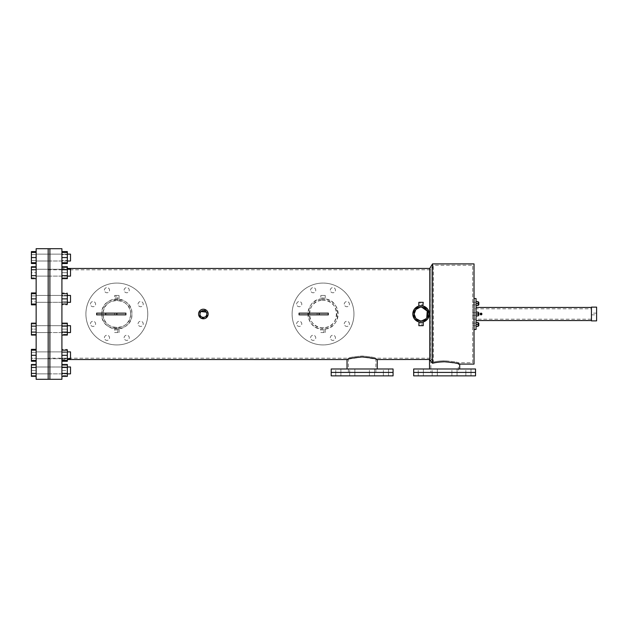 <?xml version="1.0" encoding="UTF-8"?>
<svg xmlns="http://www.w3.org/2000/svg" width="628" height="628" viewBox="0 0 628 628"><rect width="100%" height="100%" fill="white"/><g stroke="black" fill="none" stroke-linecap="round" stroke-linejoin="round"><path stroke-width="0.47" stroke-dasharray="3.14 2.35" d="M48.168 276.124L36.141 276.124L36.141 269.255L36.141 278.644L36.141 269.255L36.141 276.124L48.168 276.124L48.168 269.255L36.141 269.255L48.168 269.255L48.168 276.124L48.168 269.255L48.168 276.124L48.168 269.255L48.168 276.124L48.168 269.255L48.168 276.124L49.887 276.124L48.168 276.124M48.168 261.005L36.141 261.005L36.141 254.136L36.141 262.724L36.141 252.417L36.141 261.005L48.168 261.005L48.168 254.136L36.141 254.136L48.168 254.136L48.168 261.005L48.168 254.136L48.168 261.005L48.168 254.136L48.168 261.005L48.168 254.136L48.168 261.005L49.887 261.005L48.168 261.005M48.168 302.319L36.141 302.319L36.141 292.931L36.141 302.319L48.168 302.319L48.168 295.443L36.141 295.443L48.168 295.443L48.168 302.319L48.168 295.443L48.168 302.319L48.168 295.443L48.168 302.319L48.168 295.443L48.168 302.319L49.887 302.319L48.168 302.319M48.168 332.557L36.141 332.557L36.141 325.681L36.141 335.069L36.141 326.144L36.141 332.557L48.168 332.557L48.168 325.681L36.141 325.681L36.141 332.094L36.141 325.681L48.168 325.681L48.168 332.557L48.168 325.681L48.168 332.557L48.168 325.681L48.168 332.557L48.168 325.681L48.168 332.557L49.887 332.557L48.168 332.557M48.168 358.745L36.141 358.745L36.141 349.356L36.141 358.745L36.141 351.876L36.141 358.745L48.168 358.745L48.168 351.876L36.141 351.876L48.168 351.876L48.168 358.745L48.168 351.876L48.168 358.745L48.168 351.876L48.168 358.745L48.168 351.876L48.168 358.745L49.887 358.745L48.168 358.745M48.168 373.864L36.141 373.864L36.141 365.276L36.141 375.583L36.141 370.434L36.141 373.864L48.168 373.864L48.168 366.995L36.141 366.995L36.141 370.434L36.141 366.995L48.168 366.995L48.168 373.864L48.168 366.995L48.168 373.864L48.168 366.995L48.168 373.864L48.168 366.995L48.168 373.864L49.887 373.864L48.168 373.864M36.141 248.704L36.141 379.296M48.168 248.704L48.168 379.296L48.168 248.704M49.887 269.255L48.168 269.255L49.887 269.255L49.887 276.124L49.887 269.255L49.887 276.124L49.887 269.255L49.887 276.124L49.887 269.255L49.887 276.124L49.887 269.255L61.913 269.255L49.887 269.255M49.887 254.136L48.168 254.136L49.887 254.136L49.887 261.005L49.887 254.136L49.887 261.005L49.887 254.136L49.887 261.005L49.887 254.136L49.887 261.005L49.887 254.136L61.913 254.136L49.887 254.136M49.887 295.443L48.168 295.443L49.887 295.443L49.887 302.319L49.887 295.443L49.887 302.319L49.887 295.443L49.887 302.319L49.887 295.443L49.887 302.319L49.887 295.443L61.913 295.443L49.887 295.443M49.887 325.681L48.168 325.681L49.887 325.681L49.887 332.557L49.887 325.681L49.887 332.557L49.887 325.681L49.887 332.557L49.887 325.681L49.887 332.557L49.887 325.681L61.913 325.681L49.887 325.681M49.887 351.876L48.168 351.876L49.887 351.876L49.887 358.745L49.887 351.876L49.887 358.745L49.887 351.876L49.887 358.745L49.887 351.876L49.887 358.745L49.887 351.876L61.913 351.876L49.887 351.876M49.887 366.995L48.168 366.995L49.887 366.995L49.887 373.864L49.887 366.995L49.887 373.864L49.887 366.995L49.887 373.864L49.887 366.995L49.887 373.864L49.887 366.995L61.913 366.995L49.887 366.995M348.391 372.42L362.136 372.42L348.391 372.42L348.391 358.188C349.199 357.473 353.784 356.743 362.136 355.998C353.776 356.743 349.192 357.473 348.391 358.188L49.887 358.18L49.887 269.82L49.887 358.18L49.887 269.82L49.887 358.18L48.168 358.18L48.168 269.82L48.168 358.18M431.083 269.805L431.083 359.098L433.289 362.128L430.863 358.196L431.083 269.805L48.168 269.82M49.887 379.296L49.887 248.704L49.887 379.296M335.745 375.858L335.745 372.42L340.902 372.42L335.745 372.42L340.902 372.42L335.745 372.42L335.745 368.981L340.902 368.981L335.745 368.981L340.902 368.981L335.745 368.981L335.745 372.42L340.902 372.42L340.902 368.981L340.902 372.42L335.745 372.42L340.902 372.42L335.745 372.42L335.745 375.858L340.902 375.858L340.902 372.42L340.902 375.858L335.745 375.858M349.694 375.858L349.694 372.42L354.851 372.42L349.694 372.42L354.851 372.42L349.694 372.42L349.694 368.981L354.851 368.981L349.694 368.981L354.851 368.981L349.694 368.981L349.694 372.42L354.851 372.42L354.851 368.981L354.851 372.42L349.694 372.42L354.851 372.42L349.694 372.42L349.694 375.858L354.851 375.858L354.851 372.42L354.851 375.858L349.694 375.858M369.421 375.858L369.421 372.42L374.578 372.42L369.421 372.42L374.578 372.42L369.421 372.42L369.421 368.981L374.578 368.981L369.421 368.981L374.578 368.981L369.421 368.981L369.421 372.42L374.578 372.42L374.578 368.981L374.578 372.42L369.421 372.42L374.578 372.42L369.421 372.42L369.421 375.858L374.578 375.858L374.578 372.42L374.578 375.858L369.421 375.858M383.37 375.858L383.37 372.42L388.528 372.42L383.37 372.42L388.528 372.42L383.37 372.42L383.37 368.981L388.528 368.981L383.37 368.981L388.528 368.981L383.37 368.981L383.37 372.42L388.528 372.42L388.528 368.981L388.528 372.42L383.37 372.42L388.528 372.42L383.37 372.42L383.37 375.858L388.528 375.858L388.528 372.42L388.528 375.858L383.37 375.858M331.207 375.858L393.065 375.858M331.207 372.42L393.065 372.42L331.207 372.42M418.224 375.858L418.224 372.42L423.374 372.42L418.224 372.42L423.374 372.42L418.224 372.42L418.224 368.981L423.374 368.981L418.224 368.981L423.374 368.981L418.224 368.981L418.224 372.42L423.374 372.42L423.374 368.981L423.374 372.42L418.224 372.42L423.374 372.42L418.224 372.42L418.224 375.858L423.374 375.858L423.374 372.42L423.374 375.858L418.224 375.858M432.174 375.858L432.174 372.42L437.324 372.42L432.174 372.42L437.324 372.42L432.174 372.42L432.174 368.981L437.324 368.981L432.174 368.981L437.324 368.981L432.174 368.981L432.174 372.42L437.324 372.42L437.324 368.981L437.324 372.42L432.174 372.42L437.324 372.42L432.174 372.42L432.174 375.858L437.324 375.858L437.324 372.42L437.324 375.858L432.174 375.858M451.893 375.858L451.893 372.42L457.051 372.42L451.893 372.42L457.051 372.42L451.893 372.42L451.893 368.981L457.051 368.981L451.893 368.981L457.051 368.981L451.893 368.981L451.893 372.42L457.051 372.42L457.051 368.981L457.051 372.42L451.893 372.42L457.051 372.42L451.893 372.42L451.893 375.858L457.051 375.858L457.051 372.42L457.051 375.858L451.893 375.858M465.843 375.858L465.843 372.42L471 372.42L465.843 372.42L471 372.42L465.843 372.42L465.843 368.981L471 368.981L465.843 368.981L471 368.981L465.843 368.981L465.843 372.42L471 372.42L471 368.981L471 372.42L465.843 372.42L471 372.42L465.843 372.42L465.843 375.858L471 375.858L471 372.42L471 375.858L465.843 375.858M413.679 375.858L475.537 375.858M413.679 372.42L475.537 372.42L413.679 372.42M472.68 308.811L472.68 319.189L472.68 308.811L474.03 308.811L474.03 319.189L474.03 308.811L591.443 308.811L591.443 319.189L591.443 308.811M472.68 319.189L591.443 319.189M472.68 312.713L474.03 312.713L474.03 315.287L474.03 312.713L474.03 315.287L474.03 312.713L476.063 312.713L476.063 315.287L476.063 312.713L476.063 315.287L476.063 312.713L474.03 312.713L474.03 315.287L476.063 315.287L474.03 315.287L474.03 312.713L474.03 315.287L474.03 312.713L472.68 312.713L472.68 315.287L474.03 315.287L472.68 315.287L472.68 312.713M472.68 302.28L474.03 302.28L474.03 304.863L474.03 302.28L474.03 304.863L474.03 302.28L476.063 302.28L476.063 304.863L476.063 302.28L476.063 304.863L476.063 302.28L474.03 302.28L474.03 304.863L476.063 304.863L474.03 304.863L474.03 302.28L474.03 304.863L474.03 302.28L472.68 302.28L472.68 304.863L474.03 304.863L472.68 304.863L472.68 302.28M472.68 323.137L474.03 323.137L474.03 325.72L474.03 323.137L474.03 325.72L474.03 323.137L476.063 323.137L476.063 325.72L476.063 323.137L476.063 325.72L476.063 323.137L474.03 323.137L474.03 325.72L476.063 325.72L474.03 325.72L474.03 323.137L474.03 325.72L474.03 323.137L472.68 323.137L472.68 325.72L474.03 325.72L472.68 325.72L472.68 323.137M61.913 276.124L49.887 276.124L61.913 276.124L61.913 269.255L61.913 276.124M61.913 261.005L49.887 261.005L61.913 261.005L61.913 254.136L61.913 261.005M61.913 302.319L49.887 302.319L61.913 302.319L61.913 295.443L61.913 302.319M61.913 332.557L49.887 332.557L61.913 332.557L61.913 325.681L61.913 332.557M61.913 358.745L49.887 358.745L61.913 358.745L61.913 351.876L61.913 358.745M61.913 373.864L49.887 373.864L61.913 373.864L61.913 366.995L61.913 373.864M296.644 323.86A2.575 2.575 0 0 1 299.218 321.285A2.575 2.575 0 0 1 301.793 323.86A2.575 2.575 0 0 1 299.218 326.442A2.575 2.575 0 0 1 296.644 323.86A2.575 2.575 0 0 1 299.218 321.285A2.575 2.575 0 0 1 301.793 323.86A2.575 2.575 0 0 1 299.218 326.442A2.575 2.575 0 0 1 296.644 323.86M296.644 304.14A2.575 2.575 0 0 1 299.218 301.558A2.575 2.575 0 0 1 301.793 304.14A2.575 2.575 0 0 1 299.218 306.715A2.575 2.575 0 0 1 296.644 304.14A2.575 2.575 0 0 1 299.218 301.558A2.575 2.575 0 0 1 301.793 304.14A2.575 2.575 0 0 1 299.218 306.715A2.575 2.575 0 0 1 296.644 304.14M310.593 290.191A2.575 2.575 0 0 1 313.168 287.608A2.575 2.575 0 0 1 315.743 290.191A2.575 2.575 0 0 1 313.168 292.766A2.575 2.575 0 0 1 310.593 290.191A2.575 2.575 0 0 1 313.168 287.608A2.575 2.575 0 0 1 315.743 290.191A2.575 2.575 0 0 1 313.168 292.766A2.575 2.575 0 0 1 310.593 290.191M330.32 290.191A2.575 2.575 0 0 1 332.895 287.608A2.575 2.575 0 0 1 335.47 290.191A2.575 2.575 0 0 1 332.895 292.766A2.575 2.575 0 0 1 330.32 290.191A2.575 2.575 0 0 1 332.895 287.608A2.575 2.575 0 0 1 335.47 290.191A2.575 2.575 0 0 1 332.895 292.766A2.575 2.575 0 0 1 330.32 290.191M344.27 304.14A2.575 2.575 0 0 1 346.844 301.558A2.575 2.575 0 0 1 349.419 304.14A2.575 2.575 0 0 1 346.844 306.715A2.575 2.575 0 0 1 344.27 304.14A2.575 2.575 0 0 1 346.844 301.558A2.575 2.575 0 0 1 349.419 304.14A2.575 2.575 0 0 1 346.844 306.715A2.575 2.575 0 0 1 344.27 304.14M344.27 323.86A2.575 2.575 0 0 1 346.844 321.285A2.575 2.575 0 0 1 349.419 323.86A2.575 2.575 0 0 1 346.844 326.442A2.575 2.575 0 0 1 344.27 323.86A2.575 2.575 0 0 1 346.844 321.285A2.575 2.575 0 0 1 349.419 323.86A2.575 2.575 0 0 1 346.844 326.442A2.575 2.575 0 0 1 344.27 323.86M330.32 337.809A2.575 2.575 0 0 1 332.895 335.234A2.575 2.575 0 0 1 335.47 337.809A2.575 2.575 0 0 1 332.895 340.392A2.575 2.575 0 0 1 330.32 337.809A2.575 2.575 0 0 1 332.895 335.234A2.575 2.575 0 0 1 335.47 337.809A2.575 2.575 0 0 1 332.895 340.392A2.575 2.575 0 0 1 330.32 337.809M310.593 337.809A2.575 2.575 0 0 1 313.168 335.234A2.575 2.575 0 0 1 315.743 337.809A2.575 2.575 0 0 1 313.168 340.392A2.575 2.575 0 0 1 310.593 337.809A2.575 2.575 0 0 1 313.168 335.234A2.575 2.575 0 0 1 315.743 337.809A2.575 2.575 0 0 1 313.168 340.392A2.575 2.575 0 0 1 310.593 337.809M353.957 314A30.929 30.929 0 0 1 323.028 344.929A30.929 30.929 0 0 1 292.106 314A30.929 30.929 0 0 1 323.028 283.071A30.929 30.929 0 0 1 353.957 314A30.929 30.929 0 0 1 323.028 344.929A30.929 30.929 0 0 1 292.106 314A30.929 30.929 0 0 1 323.028 283.071A30.929 30.929 0 0 1 353.957 314M90.456 323.86A2.575 2.575 0 0 1 93.03 321.285A2.575 2.575 0 0 1 95.605 323.86A2.575 2.575 0 0 1 93.03 326.442A2.575 2.575 0 0 1 90.456 323.86A2.575 2.575 0 0 1 93.03 321.285A2.575 2.575 0 0 1 95.605 323.86A2.575 2.575 0 0 1 93.03 326.442A2.575 2.575 0 0 1 90.456 323.86M90.456 304.14A2.575 2.575 0 0 1 93.03 301.558A2.575 2.575 0 0 1 95.605 304.14A2.575 2.575 0 0 1 93.03 306.715A2.575 2.575 0 0 1 90.456 304.14A2.575 2.575 0 0 1 93.03 301.558A2.575 2.575 0 0 1 95.605 304.14A2.575 2.575 0 0 1 93.03 306.715A2.575 2.575 0 0 1 90.456 304.14M104.405 290.191A2.575 2.575 0 0 1 106.98 287.608A2.575 2.575 0 0 1 109.555 290.191A2.575 2.575 0 0 1 106.98 292.766A2.575 2.575 0 0 1 104.405 290.191A2.575 2.575 0 0 1 106.98 287.608A2.575 2.575 0 0 1 109.555 290.191A2.575 2.575 0 0 1 106.98 292.766A2.575 2.575 0 0 1 104.405 290.191M124.124 290.191A2.575 2.575 0 0 1 126.707 287.608A2.575 2.575 0 0 1 129.282 290.191A2.575 2.575 0 0 1 126.707 292.766A2.575 2.575 0 0 1 124.124 290.191A2.575 2.575 0 0 1 126.707 287.608A2.575 2.575 0 0 1 129.282 290.191A2.575 2.575 0 0 1 126.707 292.766A2.575 2.575 0 0 1 124.124 290.191M138.074 304.14A2.575 2.575 0 0 1 140.656 301.558A2.575 2.575 0 0 1 143.231 304.14A2.575 2.575 0 0 1 140.656 306.715A2.575 2.575 0 0 1 138.074 304.14A2.575 2.575 0 0 1 140.656 301.558A2.575 2.575 0 0 1 143.231 304.14A2.575 2.575 0 0 1 140.656 306.715A2.575 2.575 0 0 1 138.074 304.14M138.074 323.86A2.575 2.575 0 0 1 140.656 321.285A2.575 2.575 0 0 1 143.231 323.86A2.575 2.575 0 0 1 140.656 326.442A2.575 2.575 0 0 1 138.074 323.86A2.575 2.575 0 0 1 140.656 321.285A2.575 2.575 0 0 1 143.231 323.86A2.575 2.575 0 0 1 140.656 326.442A2.575 2.575 0 0 1 138.074 323.86M124.124 337.809A2.575 2.575 0 0 1 126.707 335.234A2.575 2.575 0 0 1 129.282 337.809A2.575 2.575 0 0 1 126.707 340.392A2.575 2.575 0 0 1 124.124 337.809A2.575 2.575 0 0 1 126.707 335.234A2.575 2.575 0 0 1 129.282 337.809A2.575 2.575 0 0 1 126.707 340.392A2.575 2.575 0 0 1 124.124 337.809M104.405 337.809A2.575 2.575 0 0 1 106.98 335.234A2.575 2.575 0 0 1 109.555 337.809A2.575 2.575 0 0 1 106.98 340.392A2.575 2.575 0 0 1 104.405 337.809A2.575 2.575 0 0 1 106.98 335.234A2.575 2.575 0 0 1 109.555 337.809A2.575 2.575 0 0 1 106.98 340.392A2.575 2.575 0 0 1 104.405 337.809M147.768 314A30.929 30.929 0 0 1 116.839 344.929A30.929 30.929 0 0 1 85.91 314A30.929 30.929 0 0 1 116.839 283.071A30.929 30.929 0 0 1 147.768 314A30.929 30.929 0 0 1 116.839 344.929A30.929 30.929 0 0 1 85.91 314A30.929 30.929 0 0 1 116.839 283.071A30.929 30.929 0 0 1 147.768 314M310.248 314.856L317.124 314.856L310.248 314.856L310.248 313.144L317.124 313.144L310.248 313.144M317.124 314.856L317.124 313.144M107.835 314.856L114.712 314.856L107.835 314.856L107.835 313.144L114.712 313.144L107.835 313.144M114.712 314.856L114.712 313.144M433.289 362.128C436.067 361.359 439.843 360.912 444.608 360.778C439.851 360.912 436.075 361.359 433.289 362.128L433.289 265.244L433.289 362.128M444.608 372.42L430.863 372.42L444.608 372.42M420.195 325.665L421.89 325.665L420.195 325.665L420.258 320.829M421.89 325.665L421.89 320.822L420.195 320.822L421.757 320.837M421.733 307.163L420.195 307.178L420.195 302.335L421.89 302.335L420.195 302.335M421.89 307.178L421.89 302.335M322.188 332.534L323.875 332.534L322.188 332.534L322.188 327.722L323.028 327.745L322.188 327.722M323.875 332.534L323.875 327.722L323.028 327.745C305.286 328.601 305.302 299.391 323.028 300.255L323.875 300.278L323.875 295.466L322.188 295.466L323.875 295.466M322.188 300.278L323.028 300.255C340.776 299.383 340.753 328.617 323.028 327.745A13.745 13.745 0 0 1 309.282 314A13.745 13.745 0 0 1 323.028 300.255L322.188 300.278L322.188 295.466M115.984 332.534L117.703 332.534L115.984 332.534L115.984 327.722L117.703 327.722L115.984 327.722M117.703 332.534L117.703 327.722M115.984 300.278L117.703 300.278L115.984 300.278L115.984 295.466L117.703 295.466L115.984 295.466M117.703 300.278L117.703 295.466M206.745 314.667L206.808 314A3.438 3.438 0 0 0 203.378 310.562A3.438 3.438 0 0 0 199.94 314A3.438 3.438 0 0 0 203.378 317.438A3.438 3.438 0 0 0 206.808 314L206.745 313.333M206.549 312.681L206.235 312.092M200.944 311.567L200.52 312.092M431.083 268.839L431.083 359.098L431.083 268.839L433.289 265.244L472.68 265.244L472.68 362.756L458.354 362.756C457.545 362.105 452.961 361.445 444.608 360.778C452.969 361.445 457.553 362.105 458.354 362.756L458.354 372.42M130.585 314C131.433 331.757 102.238 331.717 103.094 314C102.238 296.259 131.448 296.275 130.585 314A13.745 13.745 0 0 1 116.839 327.745A13.745 13.745 0 0 1 103.094 314A13.745 13.745 0 0 1 116.839 300.255A13.745 13.745 0 0 1 130.585 314M375.882 372.42L362.136 372.42L375.882 372.42L375.882 358.196C375.065 357.473 370.481 356.743 362.136 355.998C370.489 356.743 375.073 357.481 375.882 358.196L430.863 358.196L430.863 372.42M362.136 368.981L347.033 368.981L362.136 368.981M348.391 359.114L362.136 356.971L376.219 359.216M444.608 368.981L459.712 368.981L444.608 368.981M458.354 363.714L444.608 361.775C439.608 361.916 435.589 362.419 432.535 363.282L432.535 263.893M419.504 322.078L423.241 321.929M422.73 305.954L420.148 305.82M320.829 332.534L325.233 332.534L320.829 332.534L320.829 328.939L323.028 329.096A15.096 15.096 0 0 0 338.131 314A15.096 15.096 0 0 0 323.028 298.904L320.829 299.061L320.829 295.466L325.233 295.466L320.829 295.466M325.233 332.534L325.233 328.939M325.233 299.061L323.028 298.904L325.233 299.061L325.233 295.466M114.626 332.534L119.053 332.534L114.626 332.534L114.626 328.939L119.053 328.939L114.626 328.939M119.053 332.534L119.053 328.939M114.626 299.061L119.053 299.061L114.626 299.061L114.626 295.466L119.053 295.466L114.626 295.466M119.053 299.061L119.053 295.466M198.95 312.171L198.581 314A4.788 4.788 0 0 0 203.378 318.789A4.788 4.788 0 0 0 208.166 314C208.457 320.178 198.283 320.178 198.581 314L198.676 314.934M200.709 317.98L205.631 318.223L208.166 314A4.788 4.788 0 0 0 203.378 309.212A4.788 4.788 0 0 0 198.581 314C198.299 307.814 208.465 307.83 208.166 314M429.733 359.475L429.733 268.454L429.733 359.475L430.792 360.888M430.863 360.982L432.535 363.282M101.744 314A15.096 15.096 0 0 0 116.839 329.096A15.096 15.096 0 0 0 131.943 314C132.877 333.492 100.802 333.468 101.744 314C100.802 294.508 132.893 294.532 131.943 314A15.096 15.096 0 0 0 116.839 298.904A15.096 15.096 0 0 0 101.744 314M320.829 299.061L323.028 298.904C342.519 297.947 342.496 330.053 323.028 329.096C303.536 330.038 303.56 297.955 323.028 298.904A15.096 15.096 0 0 0 307.932 314A15.096 15.096 0 0 0 323.028 329.096L320.829 328.939M423.076 321.968L422.589 322.078M422.267 322.133L419.81 322.133M299.069 314.856L328.295 314.856M299.069 313.144L328.295 313.144M96.657 314.856L125.89 314.856M96.657 313.144L125.89 313.144M419.339 305.954L418.845 306.072M418.868 321.936L421.043 322.227M207.358 311.339L206.039 310.02M61.913 268.47L61.913 359.53L61.913 268.47L67.345 268.47M61.913 359.53L67.345 359.53M420.187 305.82L421.043 305.773M474.03 263.893L474.03 364.107M61.913 248.704L61.913 379.296M418.845 302.335L423.241 302.335M418.845 325.665L423.241 325.665M425.91 318.851L426.757 317.815M323.875 300.278L323.028 300.255A13.745 13.745 0 0 1 336.781 314A13.745 13.745 0 0 1 323.028 327.745L323.875 327.722M472.68 362.756L472.68 265.244M331.207 368.981L393.065 368.981M413.679 368.981L475.537 368.981M591.443 313.144L591.443 314.856L591.443 313.144L596.6 313.144L596.6 314.856L596.6 313.144M591.443 314.856L596.6 314.856M596.6 307.123L596.6 320.877L591.443 320.877L591.443 307.123L596.6 307.123M67.345 295.443L36.141 295.443L70.509 295.443L70.509 302.319L70.509 295.443L70.509 302.319L36.141 302.319L67.345 302.319M36.141 293.723L36.141 304.038L36.141 293.723L31.4 293.723L31.4 298.881L36.141 298.881M31.4 298.881L31.4 304.038L36.141 304.038M61.913 304.038L67.345 304.038L67.345 293.723L61.913 293.723L61.913 304.038L61.913 293.723M67.345 298.881L61.913 298.881M61.913 269.718L61.913 278.644L61.913 269.718L67.345 269.718L67.345 266.735M67.345 278.644L67.345 275.668L61.913 275.668M67.345 275.668L67.345 269.718M61.913 257.566L61.913 262.724L61.913 257.566L67.345 257.566L67.345 252.417L61.913 252.417M67.345 263.524L67.345 254.591L67.345 262.724L61.913 262.724M67.345 262.724L67.345 257.566M61.913 260.549L61.913 251.616L61.913 263.524L61.913 260.549L67.345 260.549L61.913 260.549M67.345 252.417L67.345 254.591L61.913 254.591L67.345 254.591L67.345 251.616M61.913 277.843L61.913 267.536L61.913 277.843L67.345 277.843L67.345 272.693L61.913 272.693L67.345 272.693L67.345 267.536L61.913 267.536L67.345 267.536L67.345 277.843L61.913 277.843M61.913 304.831L61.913 292.931L61.913 304.831L67.345 304.831L67.345 301.856L61.913 301.856L67.345 301.856L67.345 295.906L61.913 295.906L67.345 295.906L67.345 292.931L61.913 292.931M67.345 292.931L67.345 304.831M67.345 334.277L61.913 334.277L61.913 323.962L61.913 334.277L67.345 334.277L67.345 329.119L61.913 329.119L67.345 329.119L67.345 323.962L61.913 323.962L67.345 323.962L67.345 334.277M67.345 361.265L67.345 358.282L61.913 358.282L61.913 361.265L61.913 349.356L61.913 358.282L67.345 358.282L67.345 360.464L61.913 360.464L61.913 355.307L61.913 360.464M67.345 349.356L67.345 358.282L67.345 352.332L61.913 352.332L67.345 352.332L67.345 349.356L61.913 349.356M61.913 370.434L61.913 365.276L61.913 370.434L67.345 370.434L67.345 375.583L61.913 375.583L67.345 375.583L67.345 370.434L61.913 370.434M67.345 365.276L61.913 365.276L67.345 365.276L67.345 370.434L67.345 365.276M61.913 367.451L61.913 376.384L61.913 364.476L61.913 367.451L67.345 367.451L67.345 364.476M67.345 376.384L67.345 373.409L61.913 373.409M67.345 373.409L67.345 367.451M61.913 350.157L61.913 355.307L61.913 350.157L67.345 350.157L67.345 355.307L61.913 355.307M67.345 360.464L67.345 355.307M61.913 323.169L61.913 335.069L61.913 323.169M67.345 335.069L67.345 332.094L61.913 332.094M67.345 332.094L67.345 326.144L61.913 326.144M67.345 326.144L67.345 323.169M70.509 269.718L70.509 276.124L70.509 269.718M31.4 266.735L31.4 275.668L36.141 275.668M31.4 269.718L36.141 269.718L36.141 266.735L36.141 269.718M31.4 275.668L31.4 278.644M67.345 261.005L36.141 261.005L70.509 261.005L70.509 254.136M31.4 262.724L31.4 252.417L31.4 262.724L36.141 262.724M31.4 257.566L36.141 257.566M31.4 252.417L36.141 252.417M31.4 251.616L31.4 260.549L36.141 260.549L36.141 251.616L36.141 260.549L31.4 260.549L31.4 263.524M31.4 254.591L36.141 254.591L31.4 254.591M67.345 276.124L36.141 276.124L70.509 276.124L70.509 269.255L36.141 269.255L67.345 269.255M31.4 277.843L36.141 277.843L36.141 267.536L36.141 277.843L31.4 277.843L31.4 272.693L36.141 272.693L31.4 272.693L31.4 267.536L36.141 267.536L31.4 267.536L31.4 277.843M36.141 304.831L36.141 301.856L36.141 304.831M31.4 304.038L31.4 301.856L36.141 301.856L31.4 301.856L31.4 295.906L36.141 295.906L31.4 295.906L31.4 293.723M31.4 292.931L31.4 304.831M67.345 332.557L36.141 332.557L70.509 332.557L70.509 325.681L70.509 332.557L70.509 325.681L36.141 325.681L67.345 325.681M36.141 334.277L36.141 323.962L36.141 334.277L31.4 334.277L31.4 329.119L36.141 329.119L31.4 329.119L31.4 323.962L36.141 323.962L31.4 323.962L31.4 334.277L36.141 334.277M70.509 358.282L70.509 351.876L70.509 358.282M31.4 349.356L31.4 358.282L31.4 352.332L36.141 352.332L31.4 352.332L31.4 350.157L36.141 350.157L36.141 360.464L36.141 350.157M31.4 350.157L31.4 360.464L31.4 358.282L36.141 358.282L36.141 361.265L36.141 358.282L31.4 358.282L31.4 361.265M70.509 372.145L70.509 366.995L70.509 372.145M31.4 365.276L36.141 365.276L31.4 365.276L31.4 370.434L31.4 365.276M31.4 370.434L36.141 370.434L31.4 370.434L31.4 375.583L36.141 375.583L31.4 375.583L31.4 370.434M67.345 373.864L36.141 373.864L70.509 373.864L70.509 366.995L36.141 366.995L67.345 366.995M36.141 367.451L36.141 376.384L36.141 367.451L31.4 367.451L31.4 373.409L36.141 373.409M31.4 364.476L31.4 367.451M31.4 373.409L31.4 376.384M67.345 358.745L36.141 358.745L70.509 358.745L70.509 351.876L36.141 351.876L67.345 351.876M31.4 355.307L36.141 355.307M31.4 360.464L36.141 360.464M36.141 323.169L36.141 326.144L36.141 323.169M31.4 323.169L31.4 326.144L36.141 326.144M31.4 326.144L31.4 332.094L36.141 332.094M31.4 332.094L31.4 335.069M478.128 323.137L478.128 325.72L478.128 323.137M478.811 323.137L478.811 325.72L478.811 323.137L478.811 325.72L478.128 325.72M478.128 312.713L478.811 312.713L478.811 315.287L478.811 312.713L478.811 315.287L478.128 315.287L478.128 312.713L478.128 315.287M478.811 302.28L478.811 304.863L478.811 302.28L478.811 304.863L478.128 304.863L478.128 302.28L478.128 304.863M474.03 319.189L474.03 308.811L474.03 319.189M481.213 313.16L481.762 313.521M481.048 314.432A0.432 0.432 0 0 0 481.472 314A0.432 0.432 0 0 0 481.048 313.568A0.432 0.432 0 0 0 480.616 314A0.432 0.432 0 0 0 481.048 314.432M474.03 329.48L474.03 298.52L474.03 329.48M481.048 314.856L480.436 314.604M591.443 320.547L591.443 307.453L591.443 320.547M476.063 320.547L476.063 307.453L476.063 320.547M476.063 326.364L476.063 322.494L476.063 326.364L478.128 326.364L476.063 326.364L478.128 326.364L478.128 324.425L476.063 324.425L476.063 322.494L476.063 324.425L478.128 324.425L478.128 322.494L476.063 322.494L478.128 322.494L478.128 326.364L478.128 324.425L476.063 324.425M476.063 305.506L478.128 305.506L476.063 305.506L478.128 305.506L478.128 301.636L478.128 305.506L478.128 303.575L476.063 303.575L476.063 301.636L476.063 305.506L476.063 301.636L476.063 305.506L476.063 303.575L478.128 303.575L478.128 301.636L476.063 301.636M476.063 315.931L478.128 315.931L476.063 315.931L478.128 315.931L478.128 314L478.128 315.931L478.128 314L476.063 314L476.063 315.931L476.063 312.069L476.063 315.931L476.063 314L478.128 314L478.128 312.069L476.063 312.069M476.063 298.52L476.063 329.48M478.128 303.575L476.063 303.575M478.128 314L478.128 312.069L478.128 314L476.063 314M478.128 324.425L478.128 322.494L476.063 322.494M67.345 254.136L36.141 254.136L67.345 254.136"/><path stroke-width="0.94" d="M48.168 379.296L48.168 248.704L36.141 248.704L36.141 379.296L48.168 379.296L48.168 248.704L49.887 248.704L49.887 379.296L48.168 379.296M393.065 375.858L331.207 375.858L331.207 368.981L393.065 368.981L393.065 372.42L331.207 372.42L393.065 372.42L393.065 375.858M475.537 375.858L413.679 375.858L413.679 368.981L475.537 368.981L475.537 372.42L413.679 372.42L475.537 372.42L475.537 375.858M421.043 320.877L420.195 320.822L421.043 320.877A6.877 6.877 0 0 0 427.911 314A6.877 6.877 0 0 0 421.043 307.123L421.89 307.178L421.043 307.123A6.877 6.877 0 0 0 414.166 314A6.877 6.877 0 0 0 421.043 320.877L421.89 320.822L421.043 320.877M420.195 307.178L415.893 309.447L414.166 314L415.893 318.553L420.195 320.822M199.94 314C199.728 309.565 207.02 309.565 206.808 314A3.438 3.438 0 0 0 203.378 310.562A3.438 3.438 0 0 0 199.94 314A3.438 3.438 0 0 0 203.378 317.438A3.438 3.438 0 0 0 206.808 314C207.02 318.435 199.72 318.427 199.94 314C199.72 318.427 207.02 318.435 206.808 314M206.745 313.333L206.549 312.681M206.235 312.092L200.944 311.567M200.52 312.092L199.955 313.662M376.219 359.216L377.232 359.546C376.337 358.706 371.305 357.85 362.136 356.971C352.952 357.85 347.92 358.706 347.033 359.546L348.391 359.114M377.232 368.981L377.232 359.546L429.733 359.475L429.733 268.454L432.535 263.893L432.535 363.282C435.589 362.419 439.616 361.916 444.608 361.775C453.793 362.568 458.825 363.345 459.712 364.107L458.354 363.714M421.043 322.227A8.227 8.227 0 0 0 429.269 314A8.227 8.227 0 0 0 421.043 305.773A8.227 8.227 0 0 0 412.816 314A8.227 8.227 0 0 0 421.043 322.227L423.241 321.929L423.241 325.665L418.845 325.665L419.009 321.968M423.076 321.968L427.59 318.985L429.269 314L427.59 309.015L423.194 306.064M422.872 305.977L423.241 302.335L418.845 302.335L418.845 306.072L414.488 309.031L412.816 314.016L414.504 319L418.868 321.936M421.043 305.773L419.009 306.032M198.676 314.934L200.709 317.98M198.581 314A4.788 4.788 0 0 0 203.378 318.789A4.788 4.788 0 0 0 208.166 314A4.788 4.788 0 0 0 203.378 309.212A4.788 4.788 0 0 0 198.581 314M61.913 379.296L61.913 248.704L49.887 248.704L49.887 379.296L61.913 379.296M459.712 368.981L459.712 364.107L474.03 364.107L474.03 263.893L432.535 263.893M422.73 305.954L422.267 305.867M299.069 314.856L299.069 313.144L328.295 313.144L328.295 314.856L299.069 314.856M96.657 314.856L96.657 313.144L125.89 313.144L125.89 314.856L96.657 314.856M420.148 305.82L419.488 305.922M208.166 314L207.358 311.339M206.039 310.02L198.95 312.171M67.345 359.53L347.033 359.546L347.033 368.981M432.535 363.282L429.513 359.546L429.513 368.981M67.345 268.47L429.733 268.454L429.733 359.475M421.757 320.837L425.91 318.851M426.757 317.815L427.252 311.064L421.733 307.163M105.732 314.856L105.732 313.144M116.816 314.856L116.816 313.144M308.144 314.856L308.144 313.144M319.228 314.856L319.228 313.144M591.443 320.877L591.443 307.123L596.6 307.123L596.6 320.877L591.443 320.877M67.345 295.443L70.509 295.443L70.509 302.319L67.345 302.319M36.141 304.831L31.4 304.831L31.4 304.038L36.141 304.038M31.4 304.038L31.4 298.881L36.141 298.881M31.4 298.881L31.4 293.723L36.141 293.723M61.913 298.881L67.345 298.881L67.345 293.723L61.913 293.723M67.345 298.881L67.345 304.038L61.913 304.038M61.913 269.718L67.345 269.718L67.345 266.735L61.913 266.735M67.345 269.718L67.345 275.668L61.913 275.668M67.345 275.668L67.345 278.644L61.913 278.644M61.913 251.616L67.345 251.616L67.345 252.417L61.913 252.417M67.345 252.417L67.345 257.566L61.913 257.566M67.345 257.566L67.345 262.724L61.913 262.724M67.345 262.724L67.345 263.524L61.913 263.524M61.913 350.157L67.345 350.157L67.345 361.265L61.913 361.265M61.913 364.476L67.345 364.476L67.345 373.409L61.913 373.409M67.345 367.451L61.913 367.451M67.345 373.409L67.345 376.384L61.913 376.384M67.345 355.307L61.913 355.307M67.345 360.464L61.913 360.464M61.913 323.169L67.345 323.169L67.345 326.144L61.913 326.144M67.345 326.144L67.345 332.094L61.913 332.094M67.345 332.094L67.345 335.069L61.913 335.069M67.345 269.255L70.509 269.255L70.509 276.124L67.345 276.124M36.141 275.668L31.4 275.668L31.4 278.644L36.141 278.644M31.4 275.668L31.4 269.718L36.141 269.718M31.4 269.718L31.4 266.735L36.141 266.735M70.509 254.136L67.345 254.136L70.509 254.136L70.509 261.005L67.345 261.005M36.141 263.524L31.4 263.524L31.4 262.724L36.141 262.724M31.4 262.724L31.4 257.566L36.141 257.566M31.4 257.566L31.4 252.417L36.141 252.417M31.4 252.417L31.4 251.616L36.141 251.616M31.4 293.723L31.4 292.931L36.141 292.931M36.141 361.265L31.4 361.265L31.4 349.356L36.141 349.356M67.345 366.995L70.509 366.995L70.509 373.864L67.345 373.864M36.141 376.384L31.4 376.384L31.4 364.476L36.141 364.476M31.4 367.451L36.141 367.451M31.4 373.409L36.141 373.409M67.345 351.876L70.509 351.876L70.509 358.745L67.345 358.745M31.4 350.157L36.141 350.157M31.4 360.464L36.141 360.464M31.4 355.307L36.141 355.307M67.345 325.681L70.509 325.681L70.509 332.557L67.345 332.557M36.141 335.069L31.4 335.069L31.4 323.169L36.141 323.169M31.4 332.094L36.141 332.094M31.4 326.144L36.141 326.144M478.811 323.137L478.128 323.137L478.811 323.137L478.811 325.72L478.128 325.72M478.811 302.28L478.128 302.28L478.811 302.28L478.811 304.863L478.128 304.863M478.128 312.713L478.811 312.713L478.811 315.287L478.128 315.287M481.213 314.84L481.048 314.856A0.856 0.856 0 0 0 481.904 314A0.856 0.856 0 0 0 481.048 313.144L481.213 313.16M481.762 313.521L481.888 314.165M481.048 314.432A0.432 0.432 0 0 0 481.472 314A0.432 0.432 0 0 0 481.048 313.568A0.432 0.432 0 0 0 480.616 314A0.432 0.432 0 0 0 481.048 314.432M474.03 329.48L476.063 329.48L476.063 298.52L474.03 298.52M591.443 307.453L476.063 307.453M591.443 320.547L476.063 320.547M481.048 313.144A0.856 0.856 0 0 0 480.185 314A0.856 0.856 0 0 0 481.048 314.856M476.063 312.069L478.128 312.069L478.128 314L476.063 314M478.128 314L478.128 315.931L476.063 315.931M476.063 303.575L478.128 303.575L478.128 301.636L476.063 301.636M478.128 303.575L478.128 305.506L476.063 305.506M476.063 322.494L478.128 322.494L478.128 326.364L476.063 326.364M478.128 324.425L476.063 324.425"/></g></svg>

